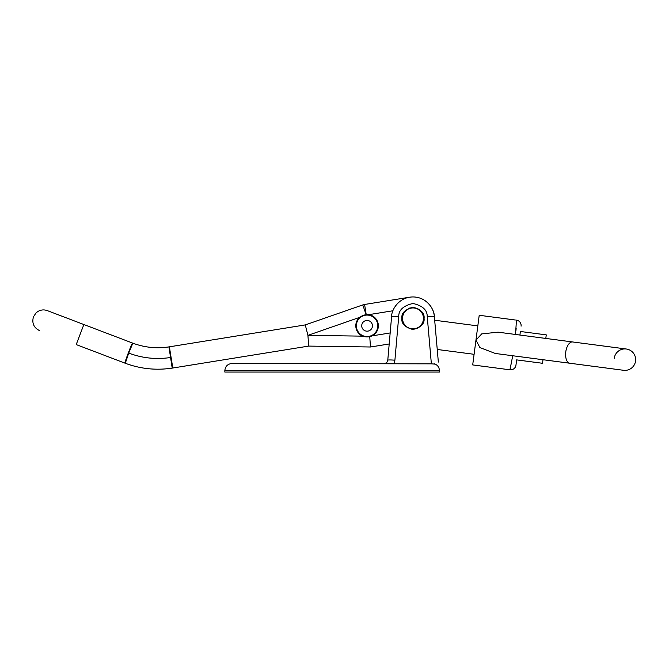 <?xml version="1.0" encoding="UTF-8"?>
<svg xmlns="http://www.w3.org/2000/svg" width="669" height="669" viewBox="0 0 669 669"><rect width="100%" height="100%" fill="white"/><g stroke="black" fill="none" stroke-linecap="round" stroke-linejoin="round"><path stroke-width="1" d="M401.893 318.402C401.258 323.645 404.954 327.342 412.982 329.491C421.002 327.342 424.698 323.645 424.071 318.402C424.698 313.159 421.002 309.463 412.982 307.314C404.954 309.463 401.258 313.159 401.893 318.402M435.31 364.137L434.039 363.685C437.409 364.781 439.207 367.097 439.449 370.626L439.449 372.056L224.834 372.056L224.834 370.626C225.286 366.311 227.677 363.928 231.992 363.476L431.371 363.844L427.232 316.537A7.15 0.619 -5 0 1 434.357 316.537L434.683 320.234L477.825 325.895M385.444 363.25L384.215 363.476C386.23 363.292 387.418 362.205 387.777 360.206L391.599 316.537C391.449 310.023 398.649 297.036 412.982 296.944C427.315 297.036 434.507 310.023 434.357 316.537L438.346 362.071M474.095 354.302L437.242 349.469L437.844 356.318M388.12 356.318L389.199 343.975L370.492 346.994L308.702 346.09L172.794 368.017A92.999 92.999 0 0 1 172.209 368.109C156.153 370.526 140.515 368.912 125.295 363.267C140.515 368.912 156.153 370.526 172.209 368.109L170.57 357.505C156.237 359.654 142.296 358.191 128.724 353.09L125.295 363.267L76.433 344.669M388.329 363.476L394.091 363.476M231.992 363.476C227.677 363.928 225.286 366.311 224.834 370.626L439.449 370.626M431.371 363.844L435.36 364.162M438.496 367.064L439.006 368.142L438.496 367.064A7.15 0.619 -5 0 1 438.789 367.206L439.006 368.142L438.789 367.206M437.769 366.018L437.191 365.416M427.232 316.537C427.307 310.04 422.557 305.683 412.982 303.475C403.399 305.683 398.649 310.04 398.724 316.537A7.15 0.619 -175 0 0 391.599 316.537M398.724 316.537L394.902 360.206A7.15 0.619 -175 0 0 387.777 360.206M84.068 324.616L132.838 343.172C144.546 347.512 156.579 348.758 168.931 346.902A71.541 71.541 0 0 0 169.382 346.826L305.281 324.908L363.652 304.621L409.562 297.22A21.458 21.458 0 0 1 434.357 316.537M369.748 336.758L372.173 335.855A11.264 11.264 0 0 0 368.753 314.664L366.127 314.581L359.571 317.399A11.264 11.264 0 0 0 362.598 336.147L369.748 336.758L370.492 346.994M402.654 320.066A10.461 10.461 0 0 1 411.31 308.075A10.461 10.461 0 0 1 423.31 316.738A10.461 10.461 0 0 1 414.646 328.73A10.461 10.461 0 0 1 402.654 320.066M39.663 330.678C33.793 327.76 31.727 323.152 33.45 316.83L36.026 312.925L37.824 311.528C40.842 309.755 43.995 309.446 47.298 310.617L83.851 324.532L76.216 344.585M170.57 357.505L168.931 346.902A71.541 71.541 0 0 0 169.382 346.826C156.772 348.8 144.487 347.546 132.537 343.063A10.729 0.435 110.8 0 0 128.314 352.939L128.724 353.09L132.838 343.172M128.314 352.939A10.729 0.435 110.8 0 0 124.911 363.125L125.295 363.267M359.571 317.399L307.924 335.353L308.702 346.09M362.598 336.147L307.924 335.353L305.281 324.908M364.58 304.47A10.729 10.729 0 0 0 362.765 304.93A10.729 10.729 0 0 1 364.58 304.47L366.211 314.572M367.072 320.443A5.369 5.369 0 0 0 361.712 325.811A5.369 5.369 0 0 0 367.072 331.172A5.369 5.369 0 0 0 372.441 325.811A5.369 5.369 0 0 0 367.072 320.443M367.072 315.082A10.729 10.729 0 0 1 377.801 325.811A10.729 10.729 0 0 1 367.072 336.54A10.729 10.729 0 0 1 356.343 325.811A10.729 10.729 0 0 1 367.072 315.082M514.068 319.849L479.213 315.275L475.96 340.095L481.722 333.89L498.071 332.175L572.631 341.959A10.729 5.511 -82.5 0 0 565.773 351.886A10.729 5.511 -82.5 0 0 569.837 363.242L623.516 370.283A10.729 10.729 0 0 0 635.55 361.043A10.729 10.729 0 0 0 626.309 349.009A10.729 10.729 0 0 0 614.267 358.25M508.783 369.656L509.937 369.806A5.369 5.369 0 0 0 515.958 365.19L516.627 360.047M512.73 355.749L509.937 369.806L472.699 364.923L475.96 340.095L479.924 347.587L495.277 353.458L623.516 370.283A10.729 10.729 0 0 0 635.55 361.043A10.729 10.729 0 0 0 626.309 349.009A10.729 10.729 0 0 1 635.55 361.043A10.729 10.729 0 0 1 623.516 370.283M520.398 331.322L519.913 335.044M475.96 340.061L479.213 315.275L515.297 320.008M475.952 340.136L472.699 364.923L507.554 369.497M515.515 334.467L516.451 320.158A5.369 5.369 0 0 1 521.076 326.179M511.743 362.046L511.425 363.928M510.497 368.46L510.163 369.472M516.159 328.529L515.933 330.737M365.634 336.8A11.089 11.089 0 0 0 378.069 327.25A11.089 11.089 0 0 0 368.519 314.815A11.089 11.089 0 0 0 356.075 324.365A11.089 11.089 0 0 0 365.634 336.8M520.382 331.481L546.264 334.876L545.795 338.439M543.002 359.721L542.534 363.284L516.652 359.889M394.902 360.206L393.924 363.844M411.928 329.441L414.688 328.997A10.729 10.729 0 0 0 423.569 316.696A10.729 10.729 0 0 0 411.268 307.807L408.516 308.258M392.92 310.767L368.753 314.664M372.173 335.855L390.161 332.953M169.382 346.826L172.794 368.017A92.999 92.999 0 0 1 172.209 368.109M409.562 297.22A21.458 21.458 0 0 1 434.164 314.99M366.127 314.581L362.765 304.93M572.631 341.959L626.309 349.009"/></g></svg>
